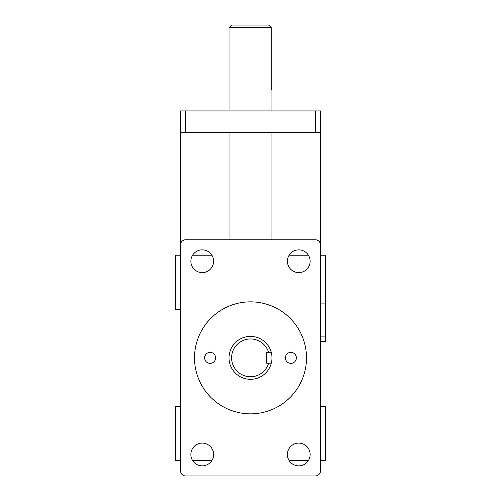 <?xml version="1.0" encoding="UTF-8"?>
<svg xmlns="http://www.w3.org/2000/svg" width="501" height="501" viewBox="0 0 501 501"><rect width="100%" height="100%" fill="white"/><g stroke="black" fill="none" stroke-linecap="round" stroke-linejoin="round"><path stroke-width="0.75" d="M320.496 406.38L325.65 406.38L325.65 460.488L320.496 460.488L320.496 470.796L320.496 244.92A5.154 5.154 0 0 0 315.342 239.766L185.658 239.766A5.154 5.154 0 0 0 180.504 244.92L180.504 470.796L180.504 460.488L175.35 460.488L175.35 406.38L180.504 406.38M315.342 110.934L315.342 132.408L320.496 132.408L320.496 110.934L180.504 110.934L180.504 132.408L185.658 132.408L185.658 110.934M320.496 132.408L320.496 255.222L325.65 255.222L325.65 341.538L320.496 341.538M180.504 309.33L175.35 309.33L175.35 255.222L180.504 255.222L180.504 132.408M229.026 132.408L229.026 239.766M271.974 239.766L271.974 132.408M210.132 352.36A5.498 5.498 0 0 1 215.63 357.858A5.498 5.498 0 0 1 210.132 363.357A5.498 5.498 0 0 1 204.64 357.858A5.498 5.498 0 0 1 210.132 352.36M290.868 352.36A5.498 5.498 0 0 1 296.36 357.858A5.498 5.498 0 0 1 290.868 363.357A5.498 5.498 0 0 1 285.37 357.858A5.498 5.498 0 0 1 290.868 352.36M250.5 413.857A55.999 55.999 0 0 1 202.003 329.858A55.999 55.999 0 0 1 298.997 329.858A55.999 55.999 0 0 1 250.5 413.857M320.496 470.796A5.154 5.154 0 0 1 315.342 475.95L185.658 475.95A5.154 5.154 0 0 1 180.504 470.796M315.342 132.408L185.658 132.408M315.342 475.95L185.658 475.95M202.235 465.861A11.379 11.379 0 0 1 192.378 448.79A11.379 11.379 0 0 1 212.086 448.79A11.379 11.379 0 0 1 202.235 465.861M202.235 272.613A11.379 11.379 0 0 1 192.378 255.548A11.379 11.379 0 0 1 212.086 255.548A11.379 11.379 0 0 1 202.235 272.613M298.765 272.613A11.379 11.379 0 0 1 288.914 255.548A11.379 11.379 0 0 1 308.622 255.548A11.379 11.379 0 0 1 298.765 272.613M298.765 465.861A11.379 11.379 0 0 1 288.914 448.79A11.379 11.379 0 0 1 308.622 448.79A11.379 11.379 0 0 1 298.765 465.861M271.291 363.225L268.617 363.225A18.894 18.894 0 0 1 239.528 373.239A18.894 18.894 0 0 1 239.528 342.477A18.894 18.894 0 0 1 268.617 352.491L271.291 352.491A21.474 21.474 0 0 0 246.899 336.691A21.474 21.474 0 0 0 229.107 359.662A21.474 21.474 0 0 0 271.291 363.225A21.474 21.474 0 0 0 271.291 352.491M268.617 363.225L266.601 363.225L266.601 352.491L268.617 352.491M289.108 255.222L308.428 255.222M192.572 255.222L211.892 255.222M271.974 110.934L271.974 89.466L271.291 89.466L271.291 27.624L268.617 25.05L231.606 25.05L229.026 27.624L271.291 27.624M320.496 303.919L325.65 303.919M320.496 336.127L325.65 336.127M192.572 460.488L211.892 460.488M289.108 460.488L308.428 460.488M229.026 110.934L229.026 27.624"/></g></svg>
